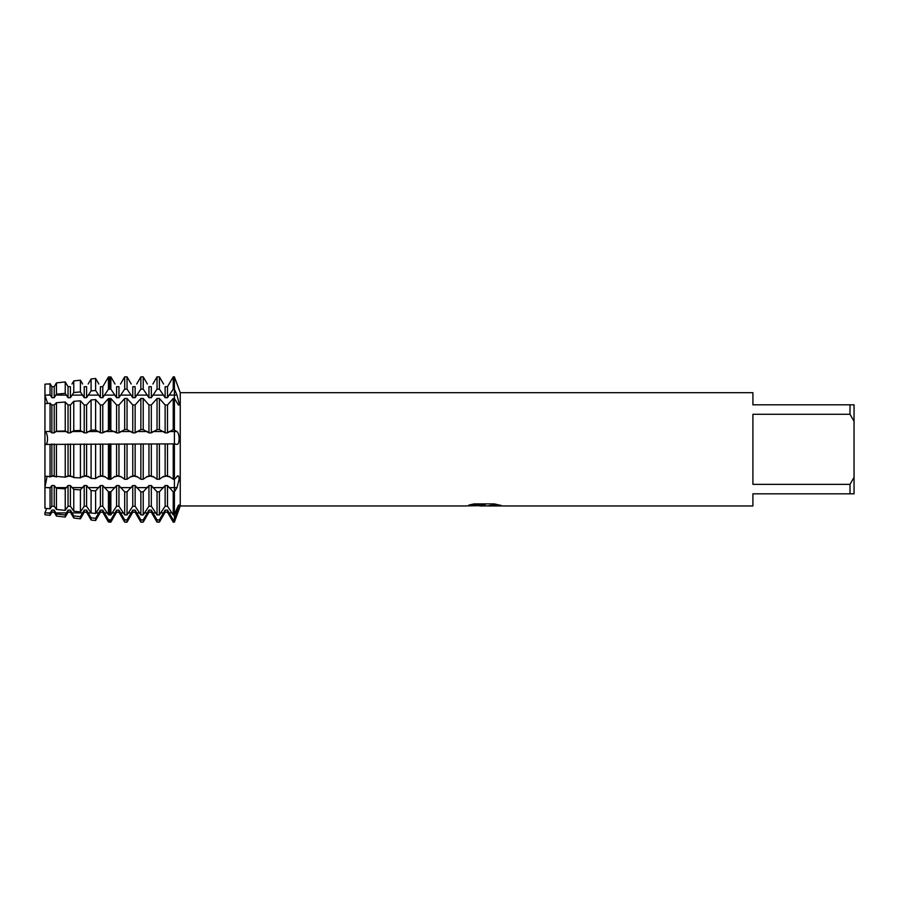 <?xml version="1.0" encoding="UTF-8"?>
<svg xmlns="http://www.w3.org/2000/svg" width="899" height="899" viewBox="0 0 899 899"><rect width="100%" height="100%" fill="white"/><g stroke="black" fill="none" stroke-linecap="round" stroke-linejoin="round"><path stroke-width="1.35" d="M44.95 405.359L44.95 395.257L50.052 394.773L51.861 397.695L54.221 397.695L56.446 394.167L65.234 393.346L68.043 397.695L70.403 397.695L73.774 392.537L80.416 391.908L84.225 397.695L86.585 397.695L91.091 390.908L95.609 390.481L100.407 397.695L102.767 397.695L108.419 389.267L109.678 389.155L110.858 389.155L116.589 397.695L118.949 397.695L124.68 389.155L127.04 389.155L132.771 397.695L135.131 397.695L140.862 389.155L143.222 389.155L148.953 397.695L151.313 397.695L157.044 389.155L159.404 389.155L165.135 397.695L167.495 397.695L173.226 389.155L174.406 389.155L176.968 395.032L179.159 403.629L178.575 405.202L174.406 398.471L174.406 376.861L180.25 392.683L752.913 392.683L752.913 404.82L850.005 404.82L850.005 414.282L854.05 421.294L854.05 404.82L850.005 404.82M176.968 476.358C178.272 475.144 179.002 476.065 179.159 479.145L176.968 487.674L174.406 491.832L174.406 479.268L177.923 475.807M175.215 512.924A36.645 34.443 180 0 1 176.968 512.992L179.159 505.373L174.406 519.892L174.406 491.832L173.226 491.832L167.495 485.55L165.135 485.55L159.404 491.832L157.044 491.832L151.313 485.55L148.953 485.55L143.222 491.832L140.862 491.832L135.131 485.55L132.771 485.55L127.04 491.832L124.68 491.832L118.949 485.55L116.589 485.55L110.858 491.832L108.419 491.742L102.767 485.55L100.407 485.55L95.609 490.888L91.091 490.584L86.585 485.55L84.225 485.55L80.416 489.876L73.774 489.438L70.403 485.55L68.043 485.55L65.234 488.865L56.446 488.281L54.221 485.55L51.861 485.55L50.052 487.854L44.95 487.516L44.95 475.728M178.777 442.229L179.159 438.959C179.002 442.578 178.272 444.398 176.968 444.398L174.406 443.881L174.406 398.471L173.226 398.471L167.495 404.977L165.135 404.977L159.404 398.471L157.044 398.471L151.313 404.977L148.953 404.977L143.222 398.471L140.862 398.471L135.131 404.977L132.771 404.977L127.04 398.471L124.68 398.471L118.949 404.977L116.589 404.977L110.858 398.471L108.419 398.572L102.767 404.977L100.407 404.977L95.609 399.594L91.091 399.954L86.585 404.977L84.225 404.977L80.416 400.808L73.774 401.336L70.403 404.977L68.043 404.977L65.234 402.01L56.446 402.718L54.221 404.977L51.861 404.977L50.052 403.224L44.95 403.629L44.95 431.599L50.052 431.441L51.861 432.857L54.221 432.857L56.446 431.239L65.234 430.969L68.043 432.857L70.403 432.857L73.774 430.711L80.416 430.497L84.225 432.857L86.585 432.857L91.091 430.172L95.609 430.037L100.407 432.857L102.767 432.857L109.678 429.598L116.589 432.857L118.949 432.857L124.68 429.598L127.04 429.598L132.771 432.857L135.131 432.857L140.862 429.598L143.222 429.598L148.953 432.857L151.313 432.857L157.044 429.598L159.404 429.598L165.135 432.857L167.495 432.857L173.226 429.598L176.968 431.531C178.272 432.745 179.002 435.228 179.159 438.959M178.89 405L179.159 403.629M179.013 481.212L179.159 479.145M47.051 476.335L44.95 487.516L47.051 476.335L44.95 487.516L44.95 508.272L50.052 508.8L51.861 506.238L54.221 506.238L56.446 509.452L65.234 510.362L68.043 506.238L70.403 506.238L73.774 511.239L80.416 511.924L84.225 506.238L86.585 506.238L91.091 513.014L95.609 513.475L100.407 506.238L102.767 506.238L108.419 514.801L109.678 514.925L110.858 514.925L116.589 506.238L118.949 506.238L124.68 514.925L127.04 514.925L132.771 506.238L135.131 506.238L140.862 514.925L143.222 514.925L148.953 506.238L151.313 506.238L157.044 514.925L159.404 514.925L165.135 506.238L167.495 506.238L173.226 514.925L174.406 514.925L176.968 508.531C178.272 505.452 179.002 504.395 179.159 505.373L179.002 504.957M44.95 395.257L44.95 384.21L46.591 384.019L44.95 384.21L44.95 395.257L47.636 403.415L44.95 395.257M44.871 431.542C48.4 432.902 48.4 445.69 44.871 444.421C48.4 445.69 48.4 432.902 44.871 431.542M169.068 476.313L173.226 479.268L174.406 479.268L174.406 443.881L50.052 444.387L50.052 476.47L44.95 476.234L44.95 403.629M46.737 508.463L44.95 512.733L46.737 508.463M44.95 514.756L44.95 512.733L50.052 513.295L50.052 515.341L44.95 514.756L44.95 512.733M483.527 505.912L479.617 505.912M483.078 505.957L480.662 505.957M854.05 421.294L854.05 477.347L850.005 484.359L850.005 493.821L752.913 493.821L752.913 505.957L488.483 505.957L499.855 505.171M850.005 484.359L752.913 484.359L752.913 414.282L850.005 414.282M468.975 505.047L485.123 505.047L465.738 505.957L180.25 505.957L180.25 392.683M485.123 505.047L468.817 505.081L474.133 503.889L494.236 503.889L500.069 505.227M500.968 505.305C494.057 505.036 489.82 505.249 488.281 505.923L500.968 505.732M180.25 505.957L174.406 522.139L174.406 519.892L173.226 519.892L173.226 522.139L174.406 522.139L174.406 487.629A36.645 18.328 180 0 1 176.968 487.674M179.159 389.672L174.406 376.861L173.226 376.861L174.406 376.861L174.406 487.629L169.068 487.629M465.896 505.912L483.864 505.586M482.988 505.912L488.303 505.901M179.047 436.97L178.777 435.374M178.249 433.576L177.957 432.891M177.182 431.722L176.968 431.531A36.645 6.36 180 0 1 174.406 431.542L169.068 431.542M850.005 493.821L854.05 493.821L854.05 477.347M165.135 444.027L165.135 475.728L167.517 475.728L167.495 444.027M166.461 476.11L169.832 476.964M173.226 443.881L173.226 479.268M152.886 476.313L157.044 479.268L159.404 479.268L159.404 443.881M159.404 479.268L163.562 476.313M162.798 476.964L166.169 476.11M173.226 519.892L167.495 510.115L165.135 510.115L165.135 512.216L159.404 522.139L157.044 522.139L157.044 519.892L151.313 510.115L148.953 510.115L143.222 519.892L140.862 519.892L140.862 522.139L143.222 522.139L143.222 519.892M159.404 522.139L159.404 519.892L157.044 519.892M148.953 444.027L148.953 475.728L151.335 475.728L151.313 444.027M150.279 476.11L153.65 476.964M157.044 443.881L157.044 479.268M136.704 476.313L140.862 479.268L143.222 479.268L143.222 443.881M143.222 479.268L147.38 476.313M146.616 476.964L149.987 476.11M132.771 444.027L132.771 475.728L135.153 475.728L135.131 444.027M134.097 476.11L137.468 476.964M140.862 443.881L140.862 479.268M120.522 476.313L124.68 479.268L127.04 479.268L127.04 443.881M127.04 479.268L131.198 476.313M130.434 476.964L133.805 476.11M140.862 519.892L135.131 510.115L132.771 510.115L132.771 512.216L127.04 522.139L124.68 522.139L124.68 519.892L118.949 510.115L116.589 510.115L110.858 519.892L108.419 519.746L108.419 521.993L109.678 522.139L109.678 519.892M127.04 522.139L127.04 519.892L124.68 519.892M116.589 444.027L116.589 475.728L118.971 475.728L118.949 444.027M117.915 476.11L121.286 476.964M124.68 443.881L124.68 479.268M104.34 476.313L108.419 479.212L110.858 479.268L110.858 443.881M110.858 479.268L115.016 476.313M114.252 476.964L117.623 476.11M116.589 510.115L116.589 512.216L110.858 522.139L109.678 522.139M110.858 522.139L110.858 519.892M100.407 444.027L100.407 475.728L102.789 475.728L102.767 444.027M101.733 476.11L105.104 476.964M108.419 443.892L108.419 479.212M88.158 476.313L91.091 478.392L95.609 478.605L95.609 443.994M95.609 478.605L98.834 476.313M98.07 476.964L101.441 476.11M108.419 519.746L102.767 510.115L100.407 510.115L100.407 512.216L95.609 520.532L91.091 520.015L91.091 517.835L86.585 510.115L84.225 510.115L80.416 516.655L73.774 515.914L73.774 518.038L80.416 518.802L80.416 516.655M95.609 520.532L95.609 518.33L91.091 517.835M84.225 444.027L84.225 475.728L86.607 475.728L86.585 444.027M85.551 476.11L88.922 476.964M91.091 444.039L91.091 478.392M71.976 476.313L73.774 477.583L80.416 477.897L80.416 444.128M80.416 477.897L82.652 476.313M81.888 476.964L85.259 476.11M68.043 444.027L68.043 475.728L70.425 475.728L70.403 444.027M69.369 476.11L72.74 476.964M73.774 444.185L73.774 477.583M55.794 476.313L65.234 477.189L65.234 444.252M65.234 477.189L66.47 476.313M65.706 476.964L69.077 476.11M73.774 515.914L70.403 510.115L68.043 510.115L68.043 512.216L65.234 517.071L56.446 516.071L56.446 514.003L54.221 510.115L51.861 510.115L50.052 513.295M65.234 517.071L65.234 514.97L56.446 514.003M51.861 444.027L51.861 475.728L54.243 475.728L54.221 444.027M53.187 476.11L56.558 476.964M56.446 444.331L56.446 476.773M49.524 476.964L52.895 476.11M50.052 444.387L44.95 444.421L44.95 476.234M165.135 510.115L159.404 519.892M132.771 510.115L127.04 519.892M100.407 510.115L95.609 518.33M68.043 510.115L65.234 514.97M56.446 394.167L56.446 382.907L65.234 381.906L56.446 382.907L54.221 386.682L55.794 384.019M73.774 392.537L73.774 380.94L80.416 380.187L73.774 380.94L71.976 384.019M91.091 390.908L91.091 378.973L95.609 378.457L91.091 378.973L88.158 384.019M109.678 376.861L108.419 377.007L109.678 376.861L109.678 389.155M124.68 389.155L124.68 376.861L127.04 376.861L124.68 376.861L120.522 384.019M140.862 389.155L140.862 376.861L143.222 376.861L140.862 376.861L136.704 384.019M157.044 389.155L157.044 376.861L159.404 376.861L157.044 376.861L152.886 384.019M66.47 384.019L68.043 386.682L65.234 381.906L65.234 393.346M82.652 384.019L80.416 380.187L80.416 391.908M98.834 384.019L95.609 378.457L95.609 390.481M102.767 397.695L102.767 386.682L104.34 384.019L102.767 386.682L100.407 386.682L100.407 397.695M115.016 384.019L110.858 376.861L110.858 389.155M131.198 384.019L127.04 376.861L127.04 389.155M147.38 384.019L143.222 376.861L143.222 389.155M163.562 384.019L159.404 376.861L159.404 389.155M167.495 397.695L167.495 386.682L169.068 384.019L167.495 386.682L165.135 386.682L165.135 397.695M151.313 397.695L151.313 386.682L148.953 386.682L148.953 397.695M135.131 397.695L135.131 386.682L132.771 386.682L132.771 397.695M118.949 397.695L118.949 386.682L116.589 386.682L116.589 397.695M86.585 397.695L86.585 386.682L84.225 386.682L84.225 397.695M70.403 397.695L70.403 386.682L68.043 386.682L68.043 397.695M54.221 397.695L54.221 386.682L51.861 386.682L50.288 384.019L51.861 386.682L51.861 397.695M173.226 389.155L173.226 376.861L169.068 384.019M108.419 389.267L108.419 377.007L104.34 384.019M50.288 384.019L46.591 384.019M50.052 508.8L50.052 487.854M44.95 508.272L44.95 487.516M50.052 394.773L50.052 383.626M50.052 515.341L51.861 512.216L51.861 510.115M51.861 506.238L51.861 485.55M51.861 432.857L51.861 404.977M50.052 431.441L50.052 403.224M51.861 512.216L54.221 512.216L54.221 510.115M54.221 506.238L54.221 485.55M54.221 432.857L54.221 404.977M56.446 488.281L56.446 509.452M56.446 402.718L56.446 431.239M65.234 510.362L65.234 488.865M65.234 430.969L65.234 402.01M68.043 506.238L68.043 485.55M68.043 432.857L68.043 404.977M68.043 512.216L70.403 512.216L70.403 510.115M70.403 506.238L70.403 485.55M70.403 432.857L70.403 404.977M73.774 489.438L73.774 511.239M73.774 401.336L73.774 430.711M80.416 511.924L80.416 489.876M80.416 430.497L80.416 400.808M80.416 518.802L84.225 512.216L84.225 510.115M84.225 506.238L84.225 485.55M84.225 432.857L84.225 404.977M84.225 512.216L86.585 512.216L86.585 510.115M86.585 506.238L86.585 485.55M86.585 432.857L86.585 404.977M91.091 490.584L91.091 513.014M91.091 399.954L91.091 430.172M95.609 513.475L95.609 490.888M95.609 430.037L95.609 399.594M100.407 506.238L100.407 485.55M100.407 432.857L100.407 404.977M100.407 512.216L102.767 512.216L102.767 510.115M102.767 506.238L102.767 485.55M102.767 432.857L102.767 404.977M108.419 491.742L108.419 514.801M108.419 398.572L108.419 429.632M109.678 514.925L109.678 491.832M109.678 479.268L109.678 443.881M109.678 429.598L109.678 398.471M110.858 514.925L110.858 491.832M110.858 429.598L110.858 398.471M116.589 506.238L116.589 485.55M116.589 432.857L116.589 404.977M116.589 512.216L118.949 512.216L118.949 510.115M118.949 506.238L118.949 485.55M118.949 432.857L118.949 404.977M124.68 491.832L124.68 514.925M124.68 398.471L124.68 429.598M127.04 514.925L127.04 491.832M127.04 429.598L127.04 398.471M132.771 506.238L132.771 485.55M132.771 432.857L132.771 404.977M132.771 512.216L135.131 512.216L135.131 510.115M135.131 506.238L135.131 485.55M135.131 432.857L135.131 404.977M140.862 491.832L140.862 514.925M140.862 398.471L140.862 429.598M143.222 514.925L143.222 491.832M143.222 429.598L143.222 398.471M143.222 522.139L148.953 512.216L148.953 510.115M148.953 506.238L148.953 485.55M148.953 432.857L148.953 404.977M148.953 512.216L151.313 512.216L151.313 510.115M151.313 506.238L151.313 485.55M151.313 432.857L151.313 404.977M157.044 491.832L157.044 514.925M157.044 398.471L157.044 429.598M159.404 514.925L159.404 491.832M159.404 429.598L159.404 398.471M165.135 506.238L165.135 485.55M165.135 432.857L165.135 404.977M165.135 512.216L167.495 512.216L167.495 510.115M167.495 506.238L167.495 485.55M167.495 432.857L167.495 404.977M173.226 491.832L173.226 514.925M173.226 398.471L173.226 429.598M169.068 395.099L174.406 395.099A36.645 28.071 180 0 0 176.968 395.032M66.47 431.542L55.794 431.542M82.652 431.542L71.976 431.542M98.834 431.542L88.158 431.542M115.016 431.542L104.34 431.542M131.198 431.542L120.522 431.542M147.38 431.542L136.704 431.542M163.562 431.542L152.886 431.542M50.288 431.542L46.591 431.542M171.934 512.913L169.068 512.913M163.562 512.913L160.696 512.913M155.752 512.913L152.886 512.913M147.38 512.913L144.514 512.913M139.57 512.913L136.704 512.913M131.198 512.913L128.332 512.913M123.388 512.913L120.522 512.913M115.016 512.913L112.15 512.913M107.206 512.913L104.34 512.913M98.834 512.913L95.968 512.913M91.024 512.913L88.158 512.913M82.652 512.913L71.976 512.913M66.47 512.913L55.794 512.913M50.288 512.913L46.591 512.913M163.562 487.629L152.886 487.629M147.38 487.629L136.704 487.629M131.198 487.629L120.522 487.629M115.016 487.629L104.34 487.629M98.834 487.629L88.158 487.629M82.652 487.629L71.976 487.629M66.47 487.629L55.794 487.629M50.288 487.629L46.591 487.629M66.47 395.099L55.794 395.099M82.652 395.099L71.976 395.099M98.834 395.099L88.158 395.099M115.016 395.099L104.34 395.099M131.198 395.099L120.522 395.099M147.38 395.099L136.704 395.099M163.562 395.099L152.886 395.099M50.288 395.099L46.591 395.099M54.221 512.216L56.446 516.071M70.403 512.216L73.774 518.038M86.585 512.216L91.091 520.015M102.767 512.216L108.419 521.993M118.949 512.216L124.68 522.139M135.131 512.216L140.862 522.139M151.313 512.216L157.044 522.139M167.495 512.216L173.226 522.139"/></g></svg>
